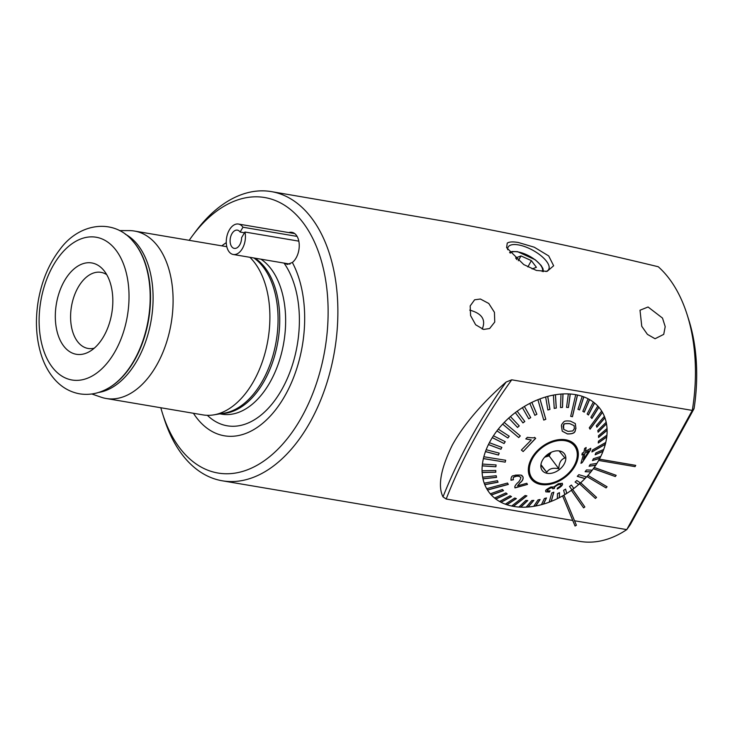 <?xml version="1.0" encoding="UTF-8"?>
<svg xmlns="http://www.w3.org/2000/svg" width="733" height="733" viewBox="0 0 733 733"><rect width="100%" height="100%" fill="white"/><g stroke="black" fill="none" stroke-linecap="round" stroke-linejoin="round"><path stroke-width="1.1" d="M284.725 263.211L287.318 264.43L292.357 262.478A16.208 9.831 -80.4 0 0 299.247 245.216A16.208 9.831 -80.4 0 0 291.899 232.324A16.208 9.831 -80.4 0 0 288.811 232.581M226.277 242.65A101.942 61.847 -80.4 0 0 221.815 245.848M193.439 413.275A101.942 61.847 -80.4 0 0 280.849 402.481A101.942 61.847 -80.4 0 0 292.357 262.478M91.808 393.978L101.172 397.213A84.909 51.512 -80.4 0 0 106.184 398.495A84.909 51.512 -80.4 0 0 165.795 344.647A84.909 51.512 -80.4 0 0 157.943 246.444A84.909 51.512 -80.4 0 0 134.56 231.069A84.909 51.512 -80.4 0 0 129.393 230.62L119.497 230.593M106.184 398.495L202.986 414.896A84.909 51.512 -80.4 0 0 213.669 414.887A84.909 51.512 -80.4 0 0 265.108 352.802A84.909 51.512 -80.4 0 0 254.745 262.845A84.909 51.512 -80.4 0 0 249.889 257.301M106.725 274.646A38.592 23.41 -80.4 0 0 100.998 272.355A38.592 23.41 -80.4 0 0 71.468 306.495A38.592 23.41 -80.4 0 0 88.097 348.459A38.592 23.41 -80.4 0 0 94.264 348.175M271.32 191.606L452.682 222.676C519.001 234.917 587.527 249.605 658.261 266.748A146.655 88.968 99.6 0 1 687.142 314.686L688.837 320.037A138.94 84.286 99.6 0 1 694.05 408.684L630.389 524.471A2041.185 119.754 -59.8 0 1 626.761 529.62A146.655 88.968 99.6 0 1 579.867 541.394L222.31 480.802A146.655 88.968 -80.4 0 0 334.532 351.07A146.655 88.968 -80.4 0 0 271.32 191.606A146.655 88.968 -80.4 0 0 195.711 231.417L192.687 235.458A139.71 84.753 -80.4 0 0 189.196 240.323M562.632 496.003L575.066 526.01L576.395 525.24L563.961 495.242A69.47 47.911 -37 0 1 562.632 496.003L572.739 520.457L446.195 499.017L442.998 496.873C437.619 486.025 440.735 468.754 452.353 445.032C465.418 421.393 487.051 398.56 506.137 382.03L511.726 379.813L692.3 410.407L626.761 529.62L574.544 520.769M687.142 314.686A146.655 88.968 99.6 0 1 692.3 410.407A2041.185 119.754 -59.8 0 1 694.05 408.684M160.82 407.75A139.71 84.753 -80.4 0 0 162.515 413.494L164.036 418.314A146.655 88.968 -80.4 0 0 181.921 454.249A146.655 88.968 -80.4 0 0 222.31 480.802M483.588 329.438L489.626 328.531L494.748 322.044L494.436 312.322L488.774 303.471L480.399 299.027L474.618 299.797L470.174 305.936L470.586 315.593L475.644 324.774L483.588 329.438M648.064 306.999L640.01 310.224L641.76 326.313L647.422 334.367L655.055 338.738L663.731 334.367L665.207 326.643L662.504 318.085L648.064 306.999M507.245 243.127C509.243 241.771 512.935 241.56 518.332 242.495L534.284 247.213L548.696 255.927L553.644 265.758L547.148 271.357L536.391 270.44L523.756 264.576L506.613 247.662L507.245 243.127M562.568 495.92A69.47 47.911 -37 0 1 489.094 492.338A69.47 47.911 -37 0 1 490.13 441.312A69.47 47.911 -37 0 1 545.673 396.974A69.47 47.911 -37 0 1 600.07 408.73A69.47 47.911 -37 0 1 599.374 459.142L599.438 459.234A69.47 47.911 -37 0 1 598.751 460.471L598.687 460.379A69.47 47.911 -37 0 1 594.225 467.452L594.289 467.544A69.47 47.911 -37 0 1 593.428 468.744L593.364 468.653A69.47 47.911 -37 0 1 587.948 475.387L588.013 475.479A69.47 47.911 -37 0 1 587.005 476.606L586.931 476.514A69.47 47.911 -37 0 1 580.692 482.763L580.756 482.845A69.47 47.911 -37 0 1 579.611 483.872L579.546 483.789A69.47 47.911 -37 0 1 572.61 489.397L572.675 489.488A69.47 47.911 -37 0 1 571.428 490.395L571.355 490.304A69.47 47.911 -37 0 1 563.897 495.151L563.961 495.242M469.743 310.123C481.975 313.449 486.126 319.771 482.195 329.099M598.751 460.471L635.053 466.628L635.74 465.382L599.374 459.142M593.428 468.744L615.308 476.532L616.169 475.332L594.225 467.452M587.005 476.606L606.054 487.903L607.071 486.776L587.948 475.387M579.611 483.872L595.407 498.431L596.552 497.405L580.692 482.763M571.355 490.304L583.605 507.868L584.861 506.961L572.675 489.488M635.74 465.382L599.438 459.234M572.739 520.457L575.066 526.01M616.169 475.332L594.289 467.544M607.071 486.776L588.013 475.479M596.552 497.405L580.756 482.845M571.428 490.395L583.605 507.868M545.856 271.549A23.154 9.153 28.8 0 0 548.696 269.432A23.154 9.153 28.8 0 0 540.789 255.56A23.154 9.153 28.8 0 0 518.313 244.886A23.154 9.153 28.8 0 0 508.116 247.122A23.154 9.153 28.8 0 0 507.685 249.751M162.515 413.494A139.71 84.753 -80.4 0 0 179.548 447.735A139.71 84.753 -80.4 0 0 298.386 422.758A139.71 84.753 -80.4 0 0 310.105 233.442A139.71 84.753 -80.4 0 0 192.687 235.458M104.562 271.357A46.316 28.092 -80.4 0 0 103.225 269.707A46.316 28.092 -80.4 0 0 56.368 303.938A46.316 28.092 -80.4 0 0 89.325 351.684A46.316 28.092 -80.4 0 0 111.508 314.787A46.316 28.092 -80.4 0 0 104.562 271.357M530.564 476.496A27.02 18.627 143 0 0 531.251 477.101M573.792 445.05A27.02 18.627 143 0 0 573.408 444.216M565.61 440.799A26.626 18.362 143 0 0 536.886 452.417A26.626 18.362 143 0 0 532.057 478.163A26.626 18.362 143 0 0 564.373 476.807A26.626 18.362 143 0 0 574.599 446.122A26.626 18.362 143 0 0 565.61 440.799M559.737 451.006A13.89 9.584 143 0 0 559.426 450.951A13.89 9.584 143 0 0 540.89 464.914A13.89 9.584 143 0 0 550.254 473.417A13.89 9.584 143 0 0 564.877 462.624A13.89 9.584 143 0 0 559.737 451.006M559.096 450.905L564.96 458.024C561.084 459.179 559.032 462.743 558.793 468.735C552.966 467.517 548.953 468.717 546.763 472.336L540.899 465.217L540.963 464.41M540.945 464.603L546.763 472.336M544.619 457.209L549.099 455.871L551.124 452.343M549.099 455.871L558.793 468.735M550.795 452.508A11.581 7.981 -37 0 1 544.766 457.053M570.265 394.006A30.145 3.427 -172.4 0 1 568.35 393.896L566.554 407.401L568.469 407.502L570.274 394.015A69.47 47.911 143 0 1 575.717 394.693L570.677 416.353L572.464 416.711L577.512 395.041A30.145 1.329 -166.9 0 1 576.624 394.858A30.145 1.329 -166.9 0 1 575.707 394.675M568.359 393.905A69.47 47.911 143 0 0 563.008 393.942L562.495 407.42L560.498 407.548L561.002 394.07A69.47 47.911 143 0 0 555.458 394.739L556.301 408.052L554.24 408.418L553.397 395.096A69.47 47.911 143 0 0 547.743 396.397L549.952 409.399L547.872 409.985L545.654 396.984A69.47 47.911 143 0 0 539.974 398.889L545.819 419.276L543.739 420.082L537.903 399.696A69.47 47.911 143 0 0 531.856 402.38L536.886 414.282L534.852 415.309L529.822 403.407A69.47 47.911 143 0 0 524.37 406.458L530.719 417.618L528.759 418.827L522.409 407.667A69.47 47.911 143 0 0 517.186 411.213L524.81 421.512L522.95 422.895L515.326 412.597A69.47 47.911 143 0 0 510.434 416.573L519.239 425.91L517.516 427.44L508.702 418.103A69.47 47.911 143 0 0 504.203 422.455L520.302 435.915L518.735 437.574L502.636 424.114A69.47 47.911 143 0 0 498.303 429.144L509.233 436.227L507.859 437.986L496.928 430.903A69.47 47.911 143 0 0 493.446 435.805L505.229 441.697L504.057 443.529L492.274 437.638A69.47 47.911 143 0 0 489.378 442.705L501.867 447.368L500.914 449.247L488.435 444.583A69.47 47.911 143 0 0 486.171 449.723L499.2 453.141L498.486 455.028L485.457 451.61A69.47 47.911 143 0 0 483.853 456.751L505.669 460.269L505.202 462.147L483.395 458.629A69.47 47.911 143 0 0 482.424 464.071L496.076 464.942L495.884 466.765L482.232 465.895A69.47 47.911 143 0 0 482.057 470.788L495.755 470.467L495.82 472.226L482.131 472.538A69.47 47.911 143 0 0 482.662 477.192L496.223 475.744L496.543 477.394L482.983 478.841A69.47 47.911 143 0 0 484.211 483.184L497.478 480.683L498.055 482.213L484.788 484.715A69.47 47.911 143 0 0 486.703 488.673L507.511 483.047L508.326 484.421L487.518 490.047A69.47 47.911 143 0 0 489.094 492.338A69.47 47.911 143 0 0 490.295 493.831L502.435 489.47L503.498 490.661L491.357 495.022A69.47 47.911 143 0 0 494.555 498.028L505.917 492.933L507.199 493.941L495.838 499.036A69.47 47.911 143 0 0 499.594 501.491L510.04 495.81L511.515 496.608L501.06 502.297A69.47 47.911 143 0 0 505.321 504.176L514.74 498.028L516.38 498.605L506.961 504.753A69.47 47.911 143 0 0 511.652 506.027L525.112 495.535L526.908 495.884L513.448 506.384A69.47 47.911 143 0 0 518.891 507.053L525.882 500.437L527.787 500.547L520.806 507.163A69.47 47.911 143 0 0 526.157 507.126L531.846 500.52L533.844 500.392L528.163 506.998A69.47 47.911 143 0 0 533.706 506.338L538.04 499.888L540.102 499.53L535.768 505.972A69.47 47.911 143 0 0 541.421 504.68L544.39 498.541L546.47 497.954L543.501 504.093A69.47 47.911 143 0 0 549.182 502.187L551.766 492.97L553.836 492.164L551.262 501.381A69.47 47.911 143 0 0 557.309 498.687L557.456 493.657L559.49 492.64L559.343 497.67A69.47 47.911 143 0 0 564.795 494.61L563.622 490.322L565.583 489.113L566.756 493.401A69.47 47.911 143 0 0 571.978 489.855L569.532 486.428L571.392 485.054L573.829 488.48A69.47 47.911 143 0 0 578.731 484.495L575.103 482.039L576.825 480.509L580.454 482.965A69.47 47.911 143 0 0 584.961 478.612L577.283 476.331L578.85 474.672L586.528 476.954A69.47 47.911 143 0 0 590.862 471.933L585.108 471.722L586.482 469.963L592.237 470.165A69.47 47.911 143 0 0 595.718 465.263L589.112 466.243L590.285 464.41L596.882 463.43A69.47 47.911 143 0 0 599.777 458.363L592.475 460.581L593.428 458.702L600.73 456.485A69.47 47.911 143 0 0 602.993 451.345L595.141 454.808L595.856 452.921L603.708 449.457A69.47 47.911 143 0 0 605.311 444.317L591.916 451.968L592.374 450.099L605.77 442.439A69.47 47.911 143 0 0 606.741 436.996L598.265 443.007L598.458 441.174L606.933 435.173A69.47 47.911 143 0 0 607.098 430.28L598.586 437.473L598.522 435.723L607.034 428.53A69.47 47.911 143 0 0 606.503 423.876L598.119 432.195L597.798 430.546L606.182 422.226A69.47 47.911 143 0 0 604.945 417.883L596.864 427.257L596.286 425.736L604.377 416.362A69.47 47.911 143 0 0 602.462 412.395L590.074 429.199L589.25 427.825L601.646 411.021A69.47 47.911 143 0 0 600.07 408.73A69.47 47.911 143 0 0 598.87 407.236L591.907 418.479L590.844 417.279L597.807 406.045A69.47 47.911 143 0 0 594.61 403.04L588.425 415.006L587.142 413.998L593.327 402.032A69.47 47.911 143 0 0 589.57 399.577L584.302 412.138L582.827 411.341L588.104 398.779A69.47 47.911 143 0 0 583.844 396.892L579.601 409.912L577.961 409.335L582.204 396.315A69.47 47.911 143 0 0 577.512 395.041M540.514 484.412A27.79 19.159 143 0 0 578.337 454.671A27.79 19.159 143 0 0 541.137 447.35A27.79 19.159 143 0 0 540.514 484.412M557.272 489.058C563.503 485.31 561.927 484.705 562.44 484.33L562.358 483.313L558.299 483.753L553.864 486.95L550.813 487.005C546.9 489.085 545.196 490.377 545.709 490.908L545.819 491.852L549.42 492.017L550.071 490.853C547.56 491.064 546.69 490.89 547.441 490.35C548.815 489.497 544.802 491.33 550.474 488.086C552.48 487.72 553.25 487.967 552.783 488.81L554.45 488.416L554.432 487.775C554.405 487.06 555.605 486.08 558.033 484.834C560.369 484.156 561.313 484.238 560.864 485.09C561.221 485.457 560.03 486.474 557.3 488.132L557.272 489.058M560.763 484.467L560.864 485.09M552.664 488.031L552.783 488.81M523.17 451.546L535.695 438.325L534.531 437.363C534.714 437.995 532.314 437.986 527.311 437.335L525.863 438.948L531.288 439.956L521.374 450.053L523.17 451.546L535.621 438.224M570.402 421.127C566.856 420.742 564.703 420.944 563.943 421.732C562.248 423.436 561.414 424.792 561.423 425.8L562.248 431.187L567.415 433.954C577.347 434.128 574.498 429.776 575.936 428.668L575.323 423.573L570.402 421.127M522.721 476.487L522.345 476.084C520.375 476.239 525.616 474.59 515.079 475.176C514.667 476.413 510.956 473.939 510.983 480.225L513.457 479.73C512.486 476.377 514.969 477.229 515.757 476.404C518.204 475.928 519.807 476.267 520.549 477.44C521.557 476.441 520.018 481.233 517.645 482.809C515.83 484.586 514.878 485.979 514.786 486.978L515.006 487.894L527.476 484.421L526.816 483.276L517.544 485.842L520.063 482.873C522.574 480.903 523.545 478.887 522.959 476.816L522.748 476.523M586.153 447.579L584.622 448.422L583.926 452.224L582.259 453.168L581.892 454.918L583.56 453.965L580.948 463.329L582.194 462.642L590.404 450.062L590.78 448.339L585.438 451.372L586.153 447.579M583.835 396.883A30.145 0.834 -162 0 0 582.194 396.306M588.095 398.789L589.543 399.558A30.145 3.106 -157.2 0 0 588.095 398.761M593.318 402.06L594.591 403.022A30.145 5.479 -152.7 0 0 593.318 402.023M602.462 412.395L602.453 412.386A30.145 10.482 -143.6 0 0 601.646 411.021M604.945 417.883L604.945 417.874A30.145 12.901 -139.2 0 0 604.368 416.362M606.099 422.309L606.503 423.876A30.145 15.265 -134.8 0 0 606.173 422.235M606.933 428.622L607.098 430.28A30.145 17.528 -130.2 0 0 607.025 428.539M606.805 435.265L606.741 436.996A30.145 19.663 -125.3 0 0 606.915 435.182M605.311 444.317L605.302 444.308A30.145 21.733 -119.7 0 0 605.76 442.448M603.543 449.531L602.993 451.345A30.145 23.493 -113.8 0 0 603.69 449.466M600.556 456.54L599.777 458.363A30.145 25.032 -106.9 0 0 600.712 456.494M596.708 463.458L595.718 465.263A30.145 26.324 -98.5 0 0 596.873 463.43M592.062 470.165L590.862 471.933A30.145 27.35 -87.9 0 0 592.218 470.165M584.961 478.612L584.952 478.603A30.145 28.129 -73.4 0 0 586.51 476.954M578.731 484.495L578.722 484.486A30.145 28.56 -55.9 0 0 580.444 482.955M571.969 489.846A30.145 28.688 -35.5 0 0 573.829 488.462L573.829 488.48M564.795 494.601A30.145 28.514 -15.3 0 0 566.746 493.391L564.758 494.473M557.309 498.669A30.145 28.037 1.7 0 0 559.334 497.652L557.309 498.532M549.191 502.169A30.145 27.222 15.6 0 0 551.253 501.363L549.237 502.023M541.43 504.661A30.145 26.159 25.8 0 0 543.492 504.075L543.501 504.093M533.716 506.32A30.145 24.83 33.9 0 0 535.759 505.962L533.807 506.182M526.166 507.117A30.145 23.254 40.7 0 0 528.154 506.989L526.276 506.989M518.9 507.044A30.145 21.459 46.6 0 0 520.797 507.154L519.019 506.934M511.661 506.017A30.145 19.36 52.1 0 0 513.439 506.366L513.448 506.384M505.33 504.167A30.145 17.207 56.9 0 0 506.952 504.744L505.431 504.102M499.594 501.491A30.145 14.926 61.4 0 0 501.051 502.279L499.695 501.436M494.555 498.028A30.145 12.562 65.9 0 0 495.829 499.026L494.638 497.991M490.295 493.831A30.145 10.134 70.2 0 0 491.348 495.013L490.359 493.804M486.694 488.664A30.145 7.55 74.9 0 0 487.509 490.038L486.749 488.664M484.201 483.175A30.145 5.131 79.3 0 0 484.779 484.696L484.238 483.175M482.653 477.183A30.145 2.776 83.9 0 0 482.974 478.832M482.048 470.778A30.145 0.513 88.7 0 0 482.122 472.528M482.415 464.062A30.145 1.622 93.6 0 1 482.222 465.886M483.844 456.741A30.145 3.692 99.2 0 1 483.386 458.611M486.162 449.714A30.145 5.461 104.7 0 1 485.448 451.601M489.369 442.695A30.145 7 110.5 0 1 488.425 444.574M493.437 435.796A30.145 8.292 116.6 0 1 492.264 437.628M498.293 429.126A30.145 9.318 122.9 0 1 496.919 430.885M504.194 422.446A30.145 10.088 129.9 0 1 502.627 424.105M510.425 416.564A30.145 10.519 136.7 0 1 508.693 418.094L517.516 427.44M522.922 422.849L524.782 421.475L517.186 411.213A30.145 10.647 143.5 0 1 515.317 412.578M528.731 418.781L530.683 417.581L524.352 406.467A30.145 10.473 150.3 0 1 522.4 407.658M531.846 402.371A30.145 10.005 157.1 0 1 529.812 403.388M543.73 420.036L545.764 419.239L539.937 398.899A30.145 9.181 164 0 1 537.894 399.677M547.734 396.379A30.145 8.118 170.3 0 1 545.654 396.965M555.449 394.721A30.145 6.789 176.4 0 1 553.388 395.087M562.999 393.923A30.145 5.213 -177.8 0 1 560.992 394.052M565.784 440.487A27.02 18.627 143 0 0 536.648 452.27A27.02 18.627 143 0 0 531.746 478.402A27.02 18.627 143 0 0 564.538 477.027A27.02 18.627 143 0 0 574.901 445.884A27.02 18.627 143 0 0 565.784 440.487M570.677 416.344L572.464 416.711M577.421 395.023L572.381 416.683M582.369 396.37L583.679 396.837M583.752 396.865L579.51 409.884M589.479 399.54L584.21 412.083M594.509 403.003L588.333 414.933M597.78 406.091L598.769 407.191L591.833 418.387M601.601 411.076L602.361 412.349L590.01 429.089M605.623 442.53L605.201 444.244L591.952 451.812M586.382 476.908L584.861 478.512L577.338 476.267M551.198 501.253L553.727 492.21M513.439 506.366L511.781 505.935M513.412 506.256L526.743 495.856M487.509 489.937L508.271 484.321M483.413 458.546L505.202 462.147M505.202 462.065L505.651 460.269M502.655 424.095L518.735 437.574M518.707 437.519L520.265 435.878M604.313 416.436L604.835 417.828L596.818 427.137M602.883 451.262L595.205 454.652M580.334 482.882L578.639 484.394L575.13 482.012M543.492 504.075L541.504 504.515M543.446 503.965L546.332 498M506.934 504.634L516.243 498.559M484.779 484.605L498.019 482.103M485.484 451.537L498.486 455.028M498.486 454.946L499.173 453.131M517.489 427.394L519.211 425.873M547.863 409.939L549.952 409.399M547.688 396.406L549.897 409.371M606.393 423.821L598.091 432.058M606.988 430.216L598.586 437.317M606.622 436.932L598.284 442.842M599.676 458.281L592.548 460.434M595.608 465.171L589.195 466.124M590.761 471.832L585.172 471.631M573.829 488.462L571.896 489.745M573.747 488.361L571.392 485.054M566.682 493.282L565.546 489.14M559.27 497.542L559.416 492.677M535.713 505.843L539.946 499.558M528.117 506.879L533.679 500.41M520.769 507.034L527.623 500.538M501.042 502.169L511.387 496.534M495.81 498.916L507.089 493.859M491.339 494.912L503.415 490.569M482.974 478.805L482.671 477.192M482.974 478.741L496.525 477.293M482.112 472.217L482.067 471.117M482.122 472.446L495.82 472.125M482.241 465.803L495.884 466.765M495.884 466.674L496.067 464.942M488.462 444.519L500.914 449.247M500.905 449.173L501.83 447.35M492.301 437.592L504.057 443.529M504.047 443.465L505.193 441.678M496.956 430.867L507.859 437.986M507.85 437.922L509.197 436.199M534.833 415.263L536.886 414.282M531.828 402.399L536.84 414.255M554.24 408.382L556.301 408.052M555.394 394.748L556.228 408.034M560.498 407.521L562.495 407.42M562.926 393.942L562.422 407.392M566.554 407.374L568.469 407.502M570.182 394.006L568.387 407.484M575.277 423.509L575.936 428.668M575.863 428.567C574.452 429.685 577.21 434.055 567.342 433.854L567.415 433.954M567.342 433.854L562.248 431.187M569.807 423.692L574.076 425.644L574.388 428.439L572.867 430.931L568.02 431.389L563.759 429.41L563.549 425.241C565.17 425.25 560.736 423.289 569.807 423.692L569.733 423.601C560.562 423.207 565.152 425.149 563.475 425.14L563.173 426.249M569.733 423.601L574.076 425.644M563.1 426.148L563.714 429.355M525.79 438.847L531.288 439.956M522.886 476.716C523.472 478.786 522.501 480.802 519.99 482.772L517.544 485.842M514.933 487.802L527.476 484.421M520.476 477.339C519.724 476.166 518.13 475.827 515.684 476.303L515.757 476.404M515.684 476.303C514.987 477.174 512.514 476.047 513.384 479.629L513.457 479.73M513.384 479.629L510.938 480.124M562.321 483.276L562.44 484.33M562.367 484.238C563.21 484.421 561.487 485.997 557.199 488.957M560.782 484.989C561.35 484.183 560.415 484.101 557.96 484.733L558.033 484.834M557.96 484.733C555.33 486.162 554.13 487.143 554.359 487.674L554.432 487.775M554.359 487.674L554.45 488.416M552.709 488.709C553.296 487.949 552.526 487.711 550.401 487.986L550.474 488.086M550.401 487.986C544.766 491.202 548.724 489.406 547.368 490.249M545.783 491.797L549.42 492.017M586.07 447.478L585.438 451.372M582.194 462.642L590.404 450.062M585.062 453.104L588.92 450.914L583.349 459.738L584.989 453.003L583.349 459.738M584.989 453.003L588.92 450.914M532.121 268.938L536.409 267.316L531.352 260.609L520.971 255.927L515.629 257.943L516.884 259.61M518.313 260.756L520.971 255.927M527.879 266.94L531.352 260.609M298.826 241.148L244.941 232.022A15.439 9.364 99.6 0 1 242.797 247.781A15.439 9.364 99.6 0 1 233.268 254.488A15.439 9.364 99.6 0 1 226.616 237.703A15.439 9.364 99.6 0 1 238.427 224.051A15.439 9.364 99.6 0 1 242.962 227.23L240.112 232.049A9.263 5.617 99.6 0 0 237.391 230.135A9.263 5.617 99.6 0 0 230.309 238.326A9.263 5.617 99.6 0 0 234.303 248.395A9.263 5.617 99.6 0 0 241.597 237.666L244.941 232.022M297.122 236.411L242.962 227.23M244.483 232.792L240.112 232.049M207.366 415.327A91.598 55.571 -80.4 0 0 284.45 384.614A91.598 55.571 -80.4 0 0 284.019 263.092M511.726 379.813A483.093 333.149 143 0 0 446.195 499.017M506.137 382.03A489.085 337.281 143 0 0 442.998 496.873M116.107 250.356A72.402 43.925 -80.4 0 0 40.727 301.501A72.402 43.925 -80.4 0 0 95.372 374.032A72.402 43.925 -80.4 0 0 116.107 250.356M135.358 244.208A83.095 50.412 -80.4 0 0 132.957 241.249C113.78 218.013 79.164 222.841 59.932 249.44C49.084 263.523 41.891 280.51 38.345 300.402C34.955 320.642 36.091 339.333 41.754 356.485C44.438 364.338 48.085 371.191 52.675 377.046C59.895 386.172 68.783 391.752 79.347 393.786C89.188 395.389 98.744 393.575 108.026 388.353A83.095 50.412 -80.4 0 0 147.819 322.144A83.095 50.412 -80.4 0 0 135.358 244.208M108.31 388.188A82.646 50.137 -80.4 0 0 108.585 388.032A82.646 50.137 -80.4 0 0 148.167 322.19A82.646 50.137 -80.4 0 0 135.77 244.675A82.646 50.137 -80.4 0 0 133.379 241.734A82.646 50.137 -80.4 0 0 133.168 241.496M98.469 392.485A81.876 49.67 -80.4 0 0 148.387 332.874A81.876 49.67 -80.4 0 0 138.482 245.812A81.876 49.67 -80.4 0 0 125.288 234.194M213.669 414.887L224.179 413.146A81.363 49.358 -80.4 0 0 273.473 353.654A81.363 49.358 -80.4 0 0 263.541 267.453A81.363 49.358 -80.4 0 0 253.838 257.97M221.586 413.577A81.051 49.166 -80.4 0 0 274.188 357.356A81.051 49.166 -80.4 0 0 265.282 268.021A81.051 49.166 -80.4 0 0 255.002 258.172M219.927 413.852L221.778 414.163A81.051 49.166 -80.4 0 0 278.677 362.762A81.051 49.166 -80.4 0 0 271.183 269.029A81.051 49.166 -80.4 0 0 260.902 259.17M542.246 271.558A18.527 7.33 28.8 0 0 535.924 260.462A18.527 7.33 28.8 0 0 517.947 251.914A18.527 7.33 28.8 0 0 510.186 253.142M226.799 246.7L134.56 231.069M133.379 241.734L132.957 241.249M108.585 388.032L108.026 388.353M530.17 475.662L532.057 478.163M572.711 443.612L574.599 446.122M543.474 271.622L542.906 268.516L541.055 265.364L535.356 259.83L517.516 251.639L512.129 251.501L509.563 252.381M233.268 254.488L290.011 264.1M238.427 224.051L294.721 233.589"/></g></svg>
